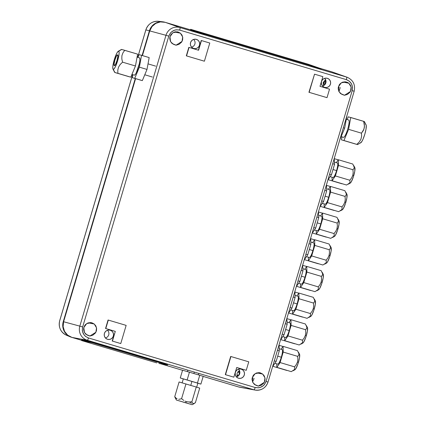<?xml version="1.0" encoding="UTF-8"?>
<svg xmlns="http://www.w3.org/2000/svg" width="426" height="426" viewBox="0 0 426 426"><rect width="100%" height="100%" fill="white"/><g stroke="black" fill="none" stroke-linecap="round" stroke-linejoin="round"><path stroke-width="0.64" d="M322.493 86.02A4.425 4.345 105 0 0 324.553 78.347M324.633 87.389L324.25 87.255L324.633 87.389A4.739 4.659 -75 0 1 321.481 81.638A4.739 4.659 -75 0 1 327.322 78.299A4.739 4.659 -75 0 1 330.443 84.172A4.739 4.659 -75 0 1 324.633 87.389L326.444 87.548L328.18 86.995L329.586 85.807L330.443 84.172L330.619 82.33L330.086 80.567L328.931 79.151L327.322 78.299L325.512 78.139L323.771 78.693L322.37 79.88L321.513 81.515L321.337 83.358L321.87 85.12L323.025 86.537L324.633 87.389M236.345 376.856A4.425 4.345 105 0 0 238.4 369.182M238.48 378.224L238.102 378.091L238.48 378.224A4.739 4.659 -75 0 1 235.328 372.473A4.739 4.659 -75 0 1 241.175 369.134A4.739 4.659 -75 0 1 244.29 375.002A4.739 4.659 -75 0 1 238.48 378.224L240.291 378.384L242.032 377.83L243.438 376.643L244.29 375.002L244.465 373.165L243.938 371.403L242.783 369.986L241.175 369.134L239.364 368.975L237.623 369.528L236.217 370.716L235.365 372.351L235.189 374.193L235.722 375.956L236.877 377.367L238.48 378.224M105.392 337.935A4.425 4.345 105 0 0 107.453 330.262M107.533 339.304L107.15 339.171L107.533 339.304A4.739 4.659 -75 0 1 104.381 333.553A4.739 4.659 -75 0 1 110.227 330.214A4.739 4.659 -75 0 1 113.343 336.087A4.739 4.659 -75 0 1 107.533 339.304L109.344 339.463L111.085 338.91L112.491 337.722L113.343 336.087L113.518 334.245L112.986 332.482L111.83 331.066L110.227 330.214L108.412 330.054L106.676 330.608L105.27 331.795L104.413 333.43L104.237 335.273L104.769 337.035L105.925 338.452L107.533 339.304M191.546 47.1A4.425 4.345 105 0 0 193.601 39.432M193.681 48.468L193.297 48.335L193.681 48.468A4.739 4.659 -75 0 1 190.529 42.717A4.739 4.659 -75 0 1 196.375 39.378A4.739 4.659 -75 0 1 199.49 45.252A4.739 4.659 -75 0 1 193.681 48.468L195.491 48.628L197.233 48.074L198.638 46.887L199.49 45.252L199.666 43.409L199.139 41.647L197.978 40.23L196.375 39.378L194.565 39.219L192.824 39.772L191.418 40.96L190.566 42.595L190.39 44.437L190.917 46.2L192.078 47.616L193.681 48.468M88.315 322.839L94.258 324.026L96.526 327.828L95.887 332.248L89.881 336.034L87.069 335.012L84.449 332.509L83.794 327.637L86.638 323.616L91.409 322.679L94.258 324.026L88.315 322.839M174.463 32.003L180.406 33.191L182.674 36.993L182.04 41.413L176.029 45.199L173.222 44.176L170.602 41.673L169.947 36.801L172.786 32.781L177.557 31.843L180.406 33.191L174.463 32.003M343.052 82.032L348.857 83.256L351.12 87.058L350.486 91.478L344.48 95.264L341.668 94.242L339.037 91.723L338.404 86.824L341.285 82.814L346.082 81.92L348.857 83.256L343.052 82.032M256.899 372.867L262.709 374.087L264.972 377.889L264.338 382.314L258.332 386.1L255.52 385.077L252.89 382.553L252.256 377.66L255.137 373.65L259.935 372.755L262.709 374.087L256.899 372.867M248.763 361.823L246.255 370.306L236.728 367.478L246.026 370.247L236.728 367.484L233.858 377.17L225.295 374.635L233.629 377.111L225.295 374.635L230.684 356.455L225.295 374.635L230.684 356.455L248.763 361.823L246.255 370.306L236.728 367.478L233.858 377.17L225.524 374.694L230.908 356.519L248.763 361.823M126.149 325.384L120.766 343.558L112.203 341.024L120.537 343.5L112.203 341.024L115.302 331.385L112.203 341.024L115.302 331.385L105.552 328.494L115.079 331.327L105.552 328.494L108.066 320.011L105.552 328.494L108.066 320.011L126.149 325.384L120.766 343.558L112.432 341.082L115.302 331.385L105.781 328.558L108.295 320.075L126.149 325.384M322.876 76.643L320.006 86.334L329.532 89.167L327.019 97.65L308.935 92.282L326.79 97.586L308.935 92.282L314.542 74.167L308.935 92.282L314.542 74.167L322.876 76.643L320.006 86.334L329.532 89.167L327.019 97.65L309.159 92.341L314.542 74.167L322.876 76.643M209.784 43.031L204.4 61.206L186.316 55.838L204.176 61.147L186.316 55.838L188.83 47.355L186.316 55.838L188.83 47.355L198.58 50.247L201.45 40.55L198.356 50.177L201.226 40.491L209.784 43.031L204.4 61.206L186.545 55.897L189.059 47.414L198.58 50.247L201.45 40.55L209.784 43.031M239.806 371.712L238.32 372.425L239.806 371.712L238.507 375.711M325.959 80.887L324.655 84.875M252.054 379.231A11.374 11.177 105 0 0 252.533 377.91M252.874 378A11.374 11.177 -75 0 1 252.091 379.971M339.021 87.165L338.303 89.604L339.021 87.165M338.207 88.683L338.686 87.074M331.897 71.866L346.631 77.09A11.411 11.214 -75 0 1 347.174 77.266L332.504 72.063A12.636 12.418 105 0 0 331.897 71.866L319.74 68.251L331.897 71.866L346.631 77.09L179.964 27.557L165.235 22.333L190.475 29.831L165.235 22.333A12.636 12.418 105 0 0 149.744 30.912L165.975 35.299L79.827 326.135L82.655 326.966L168.802 36.13L165.975 35.299L168.802 36.13C170.858 31.151 174.49 29.138 179.692 30.097L346.359 79.635A2.529 0.469 -73.4 0 0 346.631 77.09L179.964 27.557A2.529 0.469 106.6 0 1 179.692 30.097A2.529 0.469 -73.4 0 0 179.964 27.557A11.411 11.214 105 0 0 165.975 35.299A11.411 11.214 -75 0 1 179.964 27.557L165.235 22.333L160.405 21.902L155.767 23.377L152.023 26.545L149.744 30.912L165.975 35.299L79.827 326.135L63.591 321.747L135.596 78.672L63.591 321.747A12.636 12.418 105 0 0 71.909 337.403L87.335 340.273A11.411 11.214 -75 0 1 79.827 326.135L63.591 321.747L63.128 326.651L64.544 331.353L67.627 335.124L71.909 337.403L87.335 340.273A2.529 0.469 -73.4 0 0 88.501 337.967C83.613 335.928 81.664 332.259 82.655 326.966L79.827 326.135A11.411 11.214 105 0 0 87.335 340.273L253.997 389.806A2.529 0.469 -73.4 0 0 255.163 387.506L88.501 337.967A2.529 0.469 106.6 0 1 87.335 340.273L253.997 389.806L238.571 386.936L203.175 376.414L238.571 386.936A12.636 12.418 105 0 0 239.822 387.239L255.126 390.078A11.411 11.214 -75 0 1 253.997 389.806L241.105 387.41M142.433 55.577L149.744 30.912L142.433 55.577M182.557 370.29L160.991 363.879L182.557 370.29M81.542 340.262L71.909 337.403L81.542 340.262M354.134 91.223L352.201 90.637L266.053 381.472L267.986 382.058A11.411 11.214 -75 0 1 255.126 390.078C261.426 390.711 265.723 388.038 268.023 382.069L266.053 381.472C263.998 386.451 260.366 388.464 255.163 387.506A2.529 0.469 106.6 0 1 253.997 389.806A11.411 11.214 105 0 0 255.227 390.099M252.506 381.728A12.636 12.418 105 0 0 254.066 378.357M338.995 91.638L340.214 87.522L338.995 91.638M347.227 77.287A11.411 11.214 105 0 0 346.631 77.09A2.529 0.469 106.6 0 1 346.359 79.635C351.242 81.675 353.191 85.344 352.201 90.637L354.171 91.233L268.023 382.069M352.201 90.637L266.053 381.472L264.535 384.433L263.305 385.727L260.153 387.474L258.417 387.82L255.163 387.506L88.501 337.967L85.594 336.455L84.332 335.219L82.639 332.03L82.314 330.272L82.655 326.966L168.802 36.13L170.32 33.169L171.55 31.875L174.703 30.124L176.439 29.783L179.692 30.097L346.359 79.635L349.261 81.148L351.535 83.885L352.542 87.33L352.201 90.637M94.258 324.026L91.851 322.78L90.514 322.573L87.841 323.004L85.562 324.5L84.699 325.565L83.698 328.132L83.613 329.506L84.273 332.163L85.898 334.33L89.987 336.018L92.799 335.209L95.461 332.956L96.452 330.789L96.601 328.292L95.839 325.922L94.258 324.026M180.406 33.191L177.999 31.945L175.304 31.812L172.775 32.791L170.847 34.73L169.846 37.296L169.761 38.67L170.421 41.327L172.045 43.495L176.135 45.188L178.947 44.379L181.609 42.121L182.6 39.953L182.749 37.456L181.987 35.086L180.406 33.191M348.857 83.256L347.717 82.5L345.108 81.803L342.435 82.234L340.161 83.73L339.298 84.795L338.292 87.357L338.212 88.741L338.867 91.393L340.491 93.555L344.575 95.254L347.392 94.439L350.06 92.176L351.051 90.003L351.194 87.506L350.433 85.147L348.857 83.256M262.709 374.087L260.302 372.846L258.96 372.638L256.287 373.07L254.013 374.56L253.15 375.631L252.144 378.192L252.059 379.571L252.719 382.228L254.343 384.39L258.422 386.089L261.245 385.274L263.912 383.011L264.903 380.833L265.047 378.341L264.285 375.982L262.709 374.087M145.873 29.889L145.841 29.884C148.094 23.883 152.386 21.023 158.722 21.316A12.04 11.832 105 0 0 145.873 29.889L149.404 30.821L142.098 55.481L149.404 30.821L145.873 29.889L137.747 57.318L145.873 29.889A12.04 11.832 -75 0 1 160.634 21.715M59.725 320.725L132.614 74.651L59.725 320.725A12.04 11.832 105 0 0 66.392 335.187C60.529 332.094 58.298 327.269 59.693 320.714L59.725 320.725A12.04 11.832 -75 0 0 67.649 335.64M238.714 386.978A12.636 12.418 -75 0 1 238.23 386.845L203.17 376.424L238.725 386.978M182.552 370.295L160.906 363.863L182.552 370.295M81.536 340.273L71.568 337.312A12.636 12.418 -75 0 1 63.256 321.657L135.26 78.57L63.256 321.657L62.787 326.561L64.204 331.258L67.287 335.033L71.568 337.312L81.536 340.273M164.894 22.237L160.07 21.806L155.426 23.286L151.683 26.449L149.404 30.821A12.636 12.418 -75 0 1 164.745 22.195M237.181 376.595L237.058 373.309L239.471 370.3M323.329 85.759L323.206 82.479L325.618 79.465M238.32 372.425L237.862 371.674L238.32 372.425M237.964 376.158L237.309 375.077L237.964 376.158M237.57 374.949L238.198 375.982L237.57 374.949L236.856 375.29L237.57 374.949M238.177 372.186L239.604 371.499L238.177 372.186M325.693 79.966L325.262 81.398L323.217 82.447L324.83 83.091L323.323 82.644L324.266 84.758L323.174 82.601L325.31 81.265M324.229 84.902L324.106 85.328M349.602 123.78L348.969 123.593L349.602 123.78M345.731 134.494L346.365 134.685M347.131 119.552L348.266 116.825L364.305 121.538L366.264 125.51L366.035 129.062L364.826 134.19L363.043 139.164L361.828 141.544L360.433 142.822M356.205 144.217L354.341 143.684L356.205 144.217M357.542 144.584L360.79 142.747A9.479 1.757 -73.4 0 0 364.81 134.233A9.479 1.757 -73.4 0 0 366.094 124.903L364.358 121.559L363.644 121.325L364.47 126.155L363.91 129.248L361.482 133.173L361.615 136.235L360.913 139.259L359.23 141.996L356.828 144.35L359.23 141.996L360.913 139.259L361.615 136.235L361.482 133.173L348.585 129.339L361.482 133.173L363.277 130.654L364.315 127.747L364.379 124.552L363.644 121.325L350.752 117.496L348.585 129.339L343.936 140.516L357.531 144.584L341.45 139.85L354.341 143.684L341.45 139.85L341.993 136.879M348.266 116.825L350.742 117.56L348.266 116.825M341.141 136.624L343.526 137.337A9.037 1.677 -73.4 0 0 343.526 137.337A9.037 1.677 -73.4 0 0 343.532 137.337L341.141 136.624L343.532 137.337A9.037 1.677 -73.4 0 0 347.717 129.131A9.037 1.677 -73.4 0 0 348.676 120.01A9.037 1.677 -73.4 0 0 348.665 120.01L346.279 119.301L348.676 120.01M340.007 139.35L344.661 128.173L346.828 116.325L344.661 128.173L343.345 127.784L344.661 128.173L340.007 139.35M144.781 74.768L152.423 77.042M117.56 54.816A5.687 1.054 106.6 0 1 117.565 54.816A5.687 1.054 106.6 0 1 116.964 60.556A5.687 1.054 106.6 0 1 114.333 65.721L114.083 63.932L114.929 59.997L116.367 56.216L117.56 54.816L117.81 56.605L116.969 60.54L115.526 64.315L114.333 65.721A5.687 1.054 106.6 0 1 114.328 65.721A5.687 1.054 106.6 0 1 114.929 59.981A5.687 1.054 106.6 0 1 117.56 54.816L117.56 54.816M155.655 66.136L148.019 63.868L155.66 66.136M114.919 72.489L113.252 69.358A9.479 1.757 106.6 0 1 112.975 69.097A9.479 1.757 106.6 0 1 114.259 59.768A9.479 1.757 106.6 0 1 118.279 51.253A9.479 1.757 106.6 0 1 118.641 51.179L121.543 49.416L137.625 54.15L124.733 50.316L122.933 52.835L121.895 55.742L121.831 58.937L122.566 62.164L120.159 64.518L118.481 67.255L117.778 70.279L117.911 73.341L114.919 72.489L130.803 77.175L117.911 73.341L117.778 70.279L118.481 67.255L120.159 64.518L122.566 62.164L135.457 65.993L122.566 62.164L121.831 58.937L121.895 55.742L122.933 52.835L124.733 50.316L121.74 49.464L118.641 51.179A9.479 1.757 106.6 0 1 117.645 60.726A9.479 1.757 106.6 0 1 113.252 69.358L114.722 72.441M115.425 72.676L128.317 76.504L115.425 72.676M128.317 76.504L130.803 77.175L135.457 65.993L137.625 54.15M118.641 51.179L117.784 51.695L116.649 53.516L114.248 59.81L112.842 66.371L112.81 68.49L113.252 69.358L114.109 68.842L115.244 67.015L117.645 60.726L119.051 54.166L119.083 52.047L118.641 51.179M134.334 75.157L131.938 74.449L134.334 75.157A9.037 1.677 -73.4 0 0 134.323 75.157A9.037 1.677 -73.4 0 0 134.334 75.157A9.037 1.677 -73.4 0 0 138.514 66.951A9.037 1.677 -73.4 0 0 139.472 57.835L137.081 57.121L139.472 57.835A9.037 1.677 -73.4 0 0 139.467 57.829L139.888 58.655L139.861 60.678L139.377 63.581L136.229 72.931L135.149 74.667L134.334 75.157L131.938 74.449M141.549 55.316L149.169 57.579L141.549 55.316L139.387 67.164L134.733 78.341L132.246 77.676L132.79 74.699L132.246 77.676L142.348 80.605L134.733 78.341L139.387 67.164L147.002 69.427L139.387 67.164L141.549 55.316L139.068 54.65L141.549 55.316M137.933 57.377L139.068 54.65L137.933 57.377M139.866 79.939L142.348 80.605L147.002 69.427L149.169 57.579M176.518 398.667L177.046 398.518M174.735 396.686L175.267 397.953L174.735 396.686L176.108 398.188L174.735 396.686L179.09 381.973L174.735 396.686M176.896 398.731L176.108 398.188L176.896 398.731M178.686 399.242L179.639 399.199L178.686 399.242M181.588 398.672L179.639 399.199L181.588 398.672L183.792 400.429L181.588 398.672L185.949 383.964L181.588 398.672M185.017 401.111L186.327 401.611L185.017 401.111M199.714 388.102L195.353 402.815L199.714 388.102L196.258 387.026L191.897 401.739L189.096 402.006L186.327 401.611L185.741 402.762L192.147 404.7L182.797 401.974L192.147 404.7L176.391 400.035L185.741 402.762L186.327 401.611L189.096 402.006L191.897 401.739L196.258 387.026L179.09 381.973M183.249 402.091L189.724 403.981L183.249 402.091M194.341 372.079L193.91 373.538L194.341 372.079M191.498 403.22L189.852 402.309M192.44 403.017L193.218 403.683L195.353 402.815L193.218 403.683L192.44 403.017L191.897 401.739M192.147 404.7L194.224 403.56M196.674 387.191L197.856 383.192L191.945 381.403L190.763 385.392L191.945 381.403L183.318 378.884L182.131 382.883M203.197 376.35L200.896 384.103L197.85 383.219L200.896 384.103L203.197 376.35L199.741 375.274L197.44 383.027L200.896 384.103L197.44 383.027L199.741 375.274L189.432 372.207L187.131 379.965L197.44 383.027L187.131 379.965L189.432 372.207L182.573 370.221L180.278 377.974L187.131 379.965L180.278 377.974L182.573 370.221M183.308 378.916L180.278 377.974L183.308 378.916M197.728 383.16L183.468 378.938M327.988 179.634L342.041 183.814L327.988 179.634M334.415 158.706L338.265 159.851L334.415 158.706M348.367 184.154L350.231 183.111A8.216 1.523 -73.4 0 0 353.724 175.693L352.76 175.4L351.578 177.988L349.826 180.235L350.034 181.684L349.586 183.036L346.572 185.028L349.586 183.036L350.034 181.684L349.826 180.235L351.578 177.988L352.76 175.4L353.175 172.583L352.936 169.74L338.484 165.448L335.374 175.943L349.826 180.235L335.374 175.943L332.12 180.73L346.572 185.028L332.12 180.73L332.03 177.2M330.177 176.646L333.068 177.509A7.583 1.406 -73.4 0 0 336.588 170.602L332.999 169.537L336.588 170.602A7.583 1.406 -73.4 0 0 337.392 162.972L334.501 162.109M336.359 162.663L338.34 159.745L338.484 165.448L352.936 169.74L353.175 172.583L352.76 175.4L353.724 175.693A8.216 1.523 -73.4 0 0 354.826 167.647L354.773 171.252L353.245 177.221L351.13 182.067L350.252 183.1L349.677 182.946M354.24 167.503L354.586 167.423M338.34 159.745L352.792 164.037L338.34 159.745M352.936 169.74L353.899 168.648L354.246 167.29L352.792 164.037L354.246 167.29L353.899 168.648L352.936 169.74M354.826 167.647L353.814 165.709M328.19 179.564L331.449 174.772L334.554 164.282L334.24 158.525L334.554 164.282L332.701 163.728L334.554 164.282L331.449 174.772L329.591 174.223L331.449 174.772L328.19 179.564M340.47 210.817L342.334 209.773A8.216 1.523 -73.4 0 0 345.827 202.355L344.863 202.062L343.681 204.645L341.929 206.898L342.137 208.346L341.689 209.693L338.675 211.69L341.689 209.693L342.137 208.346L341.929 206.898L343.681 204.645L344.863 202.062L345.278 199.246L345.039 196.402L330.587 192.105L327.477 202.6L341.929 206.898L327.477 202.6L324.223 207.393L338.675 211.69L324.223 207.393L324.133 203.857M322.28 203.309L325.171 204.166A7.583 1.406 -73.4 0 0 328.691 197.265L325.102 196.194L328.691 197.265A7.583 1.406 -73.4 0 0 329.495 189.629L326.604 188.771M328.462 189.32L330.443 186.402L330.587 192.105L345.039 196.402L345.278 199.246L344.863 202.062L345.827 202.355A8.216 1.523 -73.4 0 0 346.929 194.304L346.876 197.909L345.348 203.884L343.234 208.724L342.355 209.762L341.78 209.608M346.359 194.155L346.689 194.08M330.443 186.402L344.895 190.699L330.443 186.402M345.039 196.402L346.003 195.305L346.349 193.952L344.895 190.699L346.349 193.952L346.003 195.305L345.039 196.402M346.929 194.304L345.917 192.366M320.293 206.227L323.552 201.434L326.657 190.939L326.513 185.235L326.657 190.939L324.804 190.385L326.657 190.939L323.552 201.434L321.694 200.88L323.552 201.434L320.293 206.227M332.573 237.474L334.437 236.43A8.216 1.523 -73.4 0 0 337.93 229.012L336.966 228.719L335.784 231.307L334.032 233.554L334.24 235.003L333.792 236.355L330.778 238.347L333.792 236.355L334.24 235.003L334.032 233.554L335.784 231.307L336.966 228.719L337.381 225.902L337.142 223.064L322.69 218.767L319.58 229.263L334.032 233.554L319.58 229.263L316.326 234.055L330.778 238.347L316.326 234.055L316.236 230.519M320.794 223.932L321.129 224.033L320.794 223.932M320.565 215.982L322.546 213.064L322.69 218.767L337.142 223.064L337.381 225.902L336.966 228.719L337.93 229.012A8.216 1.523 -73.4 0 0 339.032 220.966L338.979 224.571L337.451 230.541L335.337 235.386L334.458 236.419L333.883 236.265M338.446 220.822L338.792 220.743M322.546 213.064L336.998 217.356L322.546 213.064M337.142 223.064L338.106 221.967L338.452 220.609L336.998 217.356L338.452 220.609L338.106 221.967L337.142 223.064M339.032 220.966L338.02 219.028M314.383 229.965L317.274 230.828A7.583 1.406 -73.4 0 0 320.794 223.922L317.205 222.857L320.794 223.922A7.583 1.406 -73.4 0 0 321.598 216.291L318.707 215.428M312.396 232.884L315.655 228.096L318.76 217.601L318.446 211.844L318.76 217.601L316.907 217.047L318.76 217.601L315.655 228.096L313.797 227.543L315.655 228.096L312.396 232.884M324.676 264.136L326.54 263.092A8.216 1.523 -73.4 0 0 330.033 255.675L329.069 255.382L327.887 257.97L326.135 260.217L326.343 261.665L325.895 263.012L322.881 265.009L325.895 263.012L326.343 261.665L326.135 260.217L327.887 257.97L329.069 255.382L329.484 252.565L329.245 249.721L314.793 245.429L311.683 255.919L326.135 260.217L311.683 255.919L308.429 260.712L322.881 265.009L308.429 260.712L308.339 257.176M306.486 256.628L309.377 257.485A7.583 1.406 -73.4 0 0 312.897 250.584L309.308 249.514L312.897 250.584A7.583 1.406 -73.4 0 0 313.701 242.948L310.81 242.09M312.663 242.639L314.649 239.721L314.793 245.429L329.245 249.721L329.484 252.565L329.069 255.382L330.033 255.675A8.216 1.523 -73.4 0 0 331.135 247.628L331.082 251.228L329.554 257.203L327.44 262.049L326.561 263.082L325.986 262.927M330.565 247.474L330.895 247.399M314.649 239.721L329.101 244.018L314.649 239.721M329.245 249.721L330.209 248.624L330.555 247.272L329.101 244.018L330.555 247.272L330.209 248.624L329.245 249.721M331.135 247.628L330.123 245.685M304.499 259.546L307.758 254.753L310.863 244.258L310.719 238.555L310.863 244.258L309.01 243.709L310.863 244.258L307.758 254.753L305.9 254.2L307.758 254.753L304.499 259.546M316.779 290.793L318.643 289.755A8.216 1.523 -73.4 0 0 322.136 282.332L321.172 282.039L319.99 284.627L318.238 286.874L318.446 288.322L317.998 289.675L314.984 291.666L317.998 289.675L318.446 288.322L318.238 286.874L319.99 284.627L321.172 282.039L321.587 279.222L321.348 276.383L306.896 272.086L303.786 282.582L318.238 286.874L303.786 282.582L300.532 287.374L314.984 291.666L300.532 287.374L300.442 283.838M298.589 283.285L301.48 284.147A7.583 1.406 -73.4 0 0 305 277.241L301.411 276.176L305 277.241A7.583 1.406 -73.4 0 0 305.804 269.61L302.913 268.747M323.243 274.291L323.185 277.89L321.657 283.86L319.543 288.706L318.664 289.739L318.089 289.584M322.668 274.136L322.999 274.062M304.766 269.301L306.752 266.383L321.204 270.68L306.752 266.383L306.896 272.086L321.348 276.383L322.312 275.287L322.658 273.929L321.204 270.68L322.658 273.929L322.312 275.287L321.348 276.383L321.587 279.222L321.172 282.039L322.136 282.332A8.216 1.523 -73.4 0 0 323.238 274.285L322.226 272.347M296.602 286.203L299.861 281.416L302.966 270.92L302.652 265.164L302.966 270.92L301.113 270.366L302.966 270.92L299.861 281.416L298.003 280.862L299.861 281.416L296.602 286.203M308.882 317.455L310.746 316.411A8.216 1.523 -73.4 0 0 314.239 308.994L313.275 308.701L312.093 311.289L310.341 313.536L310.549 314.984L310.101 316.332L307.087 318.328L310.101 316.332L310.549 314.984L310.341 313.536L312.093 311.289L313.275 308.701L313.69 305.884L313.451 303.04L298.999 298.748L295.889 309.239L310.341 313.536L295.889 309.239L292.635 314.031L307.087 318.328L292.635 314.031L292.545 310.495M297.103 303.914L297.439 304.01L297.103 303.914M296.869 295.963L298.855 293.045L298.999 298.748L313.451 303.04L313.69 305.884L313.275 308.701L314.239 308.994A8.216 1.523 -73.4 0 0 315.341 300.948L315.288 304.547L313.76 310.522L311.646 315.368L310.767 316.401L310.192 316.246M314.771 300.793L315.102 300.719M298.855 293.045L313.307 297.337L298.855 293.045M313.451 303.04L314.415 301.949L314.761 300.591L313.307 297.337L314.761 300.591L314.415 301.949L313.451 303.04M315.341 300.948L314.329 299.004M290.692 309.947L293.583 310.804A7.583 1.406 -73.4 0 0 297.103 303.903L293.514 302.833L297.103 303.903A7.583 1.406 -73.4 0 0 297.907 296.267L295.016 295.41M288.706 312.865L291.964 308.073L295.069 297.577L294.925 291.874L295.069 297.577L293.216 297.028L295.069 297.577L291.964 308.073L290.106 307.524L291.964 308.073L288.706 312.865M300.985 344.112L302.849 343.074A8.216 1.523 -73.4 0 0 306.342 335.651L305.378 335.358L304.196 337.946L302.444 340.198L302.652 341.641L302.204 342.994L299.19 344.985L302.204 342.994L302.652 341.641L302.444 340.198L304.196 337.946L305.378 335.358L305.793 332.541L305.554 329.703L291.102 325.405L287.992 335.901L302.444 340.198L287.992 335.901L284.738 340.693L299.19 344.985L284.738 340.693L284.648 337.158M289.206 330.571L289.542 330.672L289.206 330.571M307.45 327.61L307.391 331.21L305.863 337.179L303.749 342.025L302.87 343.058L302.295 342.903M306.874 327.456L307.205 327.381M288.972 322.62L290.958 319.702L305.41 324L290.958 319.702L291.102 325.405L305.554 329.703L306.518 328.606L306.864 327.248L305.41 324L306.864 327.248L306.518 328.606L305.554 329.703L305.793 332.541L305.378 335.358L306.342 335.651A8.216 1.523 -73.4 0 0 307.444 327.605L306.432 325.666M282.795 336.604L285.686 337.467A7.583 1.406 -73.4 0 0 289.206 330.56L285.617 329.495L289.206 330.56A7.583 1.406 -73.4 0 0 290.01 322.929L287.119 322.072M280.809 339.522L284.062 334.735L287.172 324.239L286.858 318.483L287.172 324.239L285.319 323.685L287.172 324.239L284.062 334.735L282.209 334.181L284.062 334.735L280.809 339.522M293.088 370.774L294.952 369.731A8.216 1.523 -73.4 0 0 298.445 362.313L297.481 362.02L296.299 364.608L294.547 366.855L294.755 368.304L294.307 369.651L291.293 371.648L294.307 369.651L294.755 368.304L294.547 366.855L296.299 364.608L297.481 362.02L297.896 359.203L297.657 356.36L283.205 352.068L280.095 362.563L294.547 366.855L280.095 362.563L276.841 367.35L291.293 371.648L276.841 367.35L276.751 363.82M274.898 363.266L277.789 364.123A7.583 1.406 -73.4 0 0 281.309 357.222L277.72 356.157L281.309 357.222A7.583 1.406 -73.4 0 0 282.113 349.586L279.222 348.729M281.075 349.283L283.061 346.365L283.205 352.068L297.657 356.36L297.896 359.203L297.481 362.02L298.445 362.313A8.216 1.523 -73.4 0 0 299.547 354.267L299.494 357.872L297.966 363.841L295.852 368.687L294.973 369.72L294.398 369.566M298.961 354.123L299.308 354.038M283.061 346.365L297.513 350.657L283.061 346.365M297.657 356.36L298.621 355.268L298.967 353.91L297.513 350.657L298.967 353.91L298.621 355.268L297.657 356.36M299.547 354.267L298.535 352.323M272.912 366.184L276.165 361.392L279.275 350.896L279.131 345.193L279.275 350.896L277.422 350.348L279.275 350.896L276.165 361.392L274.312 360.843L276.165 361.392L272.912 366.184M320.091 206.296L334.144 210.471L320.091 206.296M326.518 185.369L330.368 186.513L326.518 185.369M312.194 232.953L326.247 237.133L312.194 232.953M318.621 212.026L322.471 213.17L318.621 212.026M304.297 259.615L318.35 263.79L304.297 259.615M310.724 238.688L314.574 239.833L310.724 238.688M296.4 286.272L310.453 290.452L296.4 286.272M302.827 265.345L306.677 266.49L302.827 265.345M288.503 312.934L302.556 317.109L288.503 312.934M294.93 292.007L298.78 293.152L294.93 292.007M280.606 339.591L294.659 343.771L280.606 339.591M287.033 318.664L290.883 319.809L287.033 318.664M272.709 366.253L286.762 370.428L272.709 366.253M279.137 345.326L282.986 346.471L279.137 345.326M166.028 364.619L158.887 363.49L166.683 364.816L92.218 342.68L166.028 364.619L166.204 364.012L166.028 364.619M167.642 364.475L92.399 342.073L90.264 341.482L90.088 342.083L92.218 342.68L92.399 342.073L92.218 342.68L81.51 340.491L90.088 342.083L90.264 341.482L81.654 339.879L81.51 340.491L81.686 339.884M156.752 362.893L82.287 340.757L81.472 340.486L81.654 339.879M82.948 340.954L81.472 340.486M190.486 29.911L190.667 29.314L202.174 33.393L201.993 34L190.486 29.916L190.667 29.314L203.585 33.83L319.766 68.362L319.585 68.969L321.071 69.395L321.252 68.788L319.766 68.362L321.252 68.788M321.22 68.778L308.302 64.257L190.635 29.298L307.593 64.044L321.22 68.778M309.904 65.434L319.617 68.879M202.174 33.393L201.993 34L204.113 34.65L204.294 34.043L202.174 33.393M89.881 336.034L87.772 335.31M176.029 45.199L173.92 44.474M344.474 95.264L342.632 94.641M258.326 386.1L256.484 385.471M347.174 77.266C353.17 80.035 355.502 84.689 354.171 91.233M145.841 29.884L137.715 57.313M132.582 74.641L59.693 320.714M66.392 335.187L70.253 336.833M158.722 21.316L162.892 21.822M325.608 81.355L325.342 81.275M324.532 84.992L324.261 84.912M324.149 85.296L324.271 84.88M325.331 81.307L325.714 80.013M114.711 72.441L112.975 69.097M121.532 49.416L118.279 51.253M175.171 397.783L176.391 400.035M198.782 373.394L198.351 374.859M187.877 370.157L187.44 371.632M337.743 165.054L338.478 165.272M334.501 175.954L335.219 176.167M329.846 191.711L330.581 191.929M326.604 202.616L327.322 202.829M321.95 218.373L322.684 218.591M318.707 229.273L319.425 229.486M314.053 245.03L314.787 245.248M310.81 255.935L311.528 256.148M306.156 271.692L306.89 271.91M302.913 282.592L303.632 282.811M298.259 298.349L298.993 298.567M295.016 309.255L295.735 309.468M290.362 325.011L291.096 325.23M287.119 335.912L287.838 336.13M282.465 351.668L283.199 351.892M279.222 362.574L279.941 362.787M167.498 365.087L167.679 364.48M190.635 29.298L190.454 29.905"/></g></svg>

